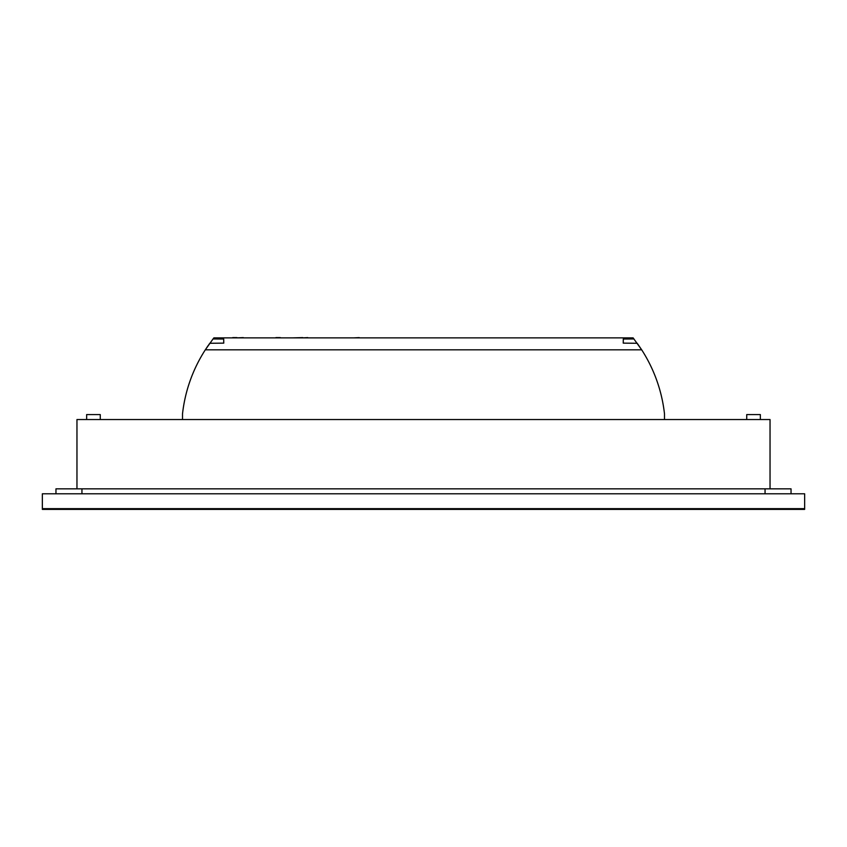 <?xml version="1.0" encoding="UTF-8"?>
<svg xmlns="http://www.w3.org/2000/svg" width="847" height="847" viewBox="0 0 847 847"><rect width="100%" height="100%" fill="white"/><g stroke="black" fill="none" stroke-linecap="round" stroke-linejoin="round"><path stroke-width="1.27" d="M42.35 493.79L42.35 508.645L804.65 508.645L42.35 508.645L42.35 509.386L804.65 509.386L804.65 493.79L42.35 493.79M86.648 419.54L86.648 414.585L100.264 414.585L100.264 419.54M664.493 419.54L664.493 413.897A148.5 148.5 0 0 0 641.687 349.822L633.101 337.868L213.899 337.868L213.042 338.959L223.714 339.044L223.767 343.13L209.791 343.279L205.313 349.822L213.042 338.959M182.507 419.54L182.507 413.897A148.5 148.5 0 0 1 205.313 349.822L641.687 349.822L637.209 343.279L623.233 343.13L623.286 339.044L633.958 338.959M770.039 488.835L770.039 419.54L76.961 419.54L76.961 488.835M623.286 343.13L623.286 339.044M223.714 343.13L223.714 339.044M791.034 493.79L791.034 488.835L55.966 488.835L55.966 493.79M746.736 419.54L746.736 414.585L760.352 414.585L760.352 419.54M280.346 337.868L292.331 337.868M419.551 337.868L620.29 337.868M243.301 337.868L275.9 337.868M307.757 337.868L351.283 337.868M359.213 337.868L366.306 337.868M302.792 337.868L307.757 337.614M236.959 337.868L243.301 337.614M292.755 337.868L302.792 337.614M353.961 337.868L359.213 337.614M280.346 337.614L275.9 337.614M236.959 337.614L232.713 337.614M208.193 345.523L206.509 348.011M765.053 488.835L765.053 493.79M81.947 488.835L81.947 493.79"/></g></svg>
